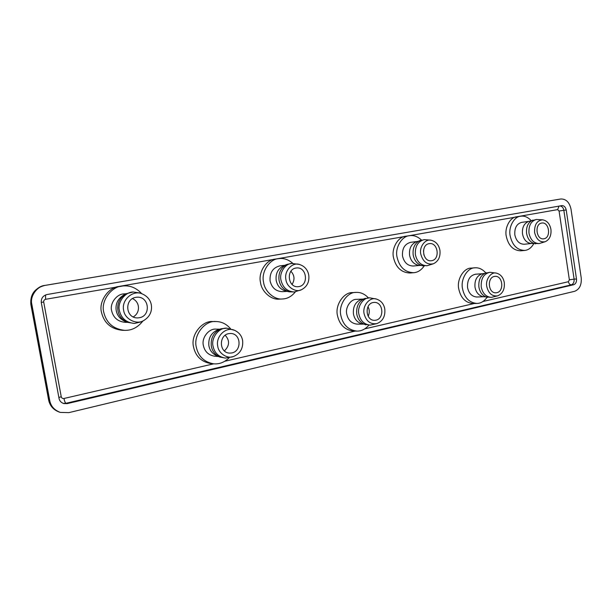 <?xml version="1.0" encoding="UTF-8"?>
<svg xmlns="http://www.w3.org/2000/svg" width="612" height="612" viewBox="0 0 612 612"><rect width="100%" height="100%" fill="white"/><g stroke="black" fill="none" stroke-linecap="round" stroke-linejoin="round"><path stroke-width="0.92" d="M67.213 403.614L63.793 403.568C61.116 402.642 59.532 400.929 59.043 398.435L41.295 302.626C40.989 298.396 42.909 295.695 47.055 294.517L561.915 205.617C564.119 205.609 565.557 207.055 566.207 209.954L576.496 278.995C576.703 282.002 575.762 283.914 573.658 284.741L67.213 403.614L65.989 403.285C65.201 402.795 64.52 401.197 63.939 398.488C62.539 398.657 61.644 398.083 61.246 396.775L43.697 301.976C43.597 300.584 44.232 299.696 45.602 299.299L122.897 285.972C130.088 285.268 136.377 287.854 141.777 293.722M424.208 265.968C421.194 270.213 417.667 272.462 413.628 272.715L410.002 273.006C401.327 272.638 395.803 267.429 393.455 257.384C391.343 248.327 398.075 236.76 405.626 236.247L409.68 235.681C413.758 235.085 417.675 236.53 421.454 240.019M282.507 298.977L279.363 299.13C270.955 300.132 261.446 291.335 260.498 282.362C258.05 272.531 266.098 259.802 275.04 259.113L278.896 258.608C269.739 258.8 260.98 271.843 263.558 282.109C264.514 291.136 274.069 299.979 282.507 298.977C287.357 298.809 291.649 296.438 295.374 291.855M142.925 320.963C137.899 327.397 131.848 330.526 124.756 330.365L122.362 330.319C111.04 329.057 104.071 323.029 101.454 312.25C98.57 301.487 108.355 287.342 119.11 286.424L520.797 216.204C514.241 216.35 508.243 227.113 510.14 235.719C512.275 245.251 517.125 250.155 524.675 250.43C528.263 250.14 531.308 247.898 533.809 243.691M213.634 363.819L210.788 363.566C201.317 361.83 195.557 356.253 193.507 346.828C190.454 334.932 202.22 320.351 212.945 321.552L215.791 321.537C205.02 320.328 193.201 335.009 196.268 346.973C198.326 356.459 204.117 362.075 213.634 363.819C219.318 364.331 224.474 362.335 229.102 357.829M356.911 331.1L353.476 331.054C344.847 330.013 339.499 324.781 337.426 315.356C334.902 304.929 343.975 291.985 352.68 292.59L356.115 292.406C347.371 291.794 338.268 304.814 340.808 315.31C342.881 324.788 348.251 330.052 356.911 331.1C361.363 331.199 365.379 329.202 368.959 325.11M487.076 297.294C484.138 301.341 480.764 303.384 476.947 303.437L473.13 303.544C465.495 302.841 460.698 297.937 458.74 288.833C456.59 279.439 463.911 267.758 471.202 268.117L475.004 267.819C478.89 267.513 482.47 269.181 485.737 272.83M524.675 250.43L520.751 250.813C513.216 250.537 508.381 245.664 506.254 236.186C504.41 227.794 510.117 217.199 516.582 216.809L557.639 209.618L559.031 206.114M543.991 238.772L543.632 238.833C536.227 239.942 534.33 224.046 541.628 223.059L541.849 223.02C549.247 221.773 551.32 237.678 543.991 238.772M531.208 220.611C527.881 217.13 524.408 215.661 520.797 216.204M528.837 221.383L521.699 222.347C516.689 223.77 514.401 227.939 514.83 234.84C516.207 240.967 519.32 244.112 524.178 244.257L531.338 243.5M542.752 219.83L536.441 219.471L528.294 221.559C523.887 223.655 521.967 227.771 522.51 233.922C523.597 239.399 526.351 242.582 530.765 243.454L539.157 243.561L545.216 241.717C549.568 239.621 551.473 235.505 550.93 229.385C549.867 223.923 547.143 220.733 542.752 219.83C537.045 220.343 534.33 224.558 534.597 232.476C536.403 239.522 539.945 242.604 545.216 241.717M532.845 220.075C528.079 222.34 525.999 226.807 526.595 233.486C527.774 239.43 530.749 242.872 535.523 243.828M536.441 219.471C531.002 221.039 528.516 225.614 528.982 233.195C530.489 239.935 533.878 243.392 539.157 243.561M431.766 260.681L431.215 260.758C422.54 261.89 420.582 244.838 429.066 243.668L429.402 243.614C438.077 242.268 440.311 259.366 431.766 260.681M496.845 292.681L495.95 292.804C488.131 293.4 486.861 277.68 494.335 276.44L495.054 276.341C502.88 275.584 504.349 291.32 496.845 292.681M413.628 272.715C404.914 272.348 399.384 267.107 397.02 257.002C394.824 247.653 401.992 235.865 409.68 235.681M419.503 265.463L413.222 266.021C407.607 265.837 404.035 262.487 402.505 255.969C402.061 248.441 404.784 243.89 410.698 242.314L416.956 241.518M433.411 263.772L427.061 265.738L418.654 265.356C413.727 264.208 410.706 260.827 409.581 255.212C408.946 248.732 411.142 244.265 416.152 241.809L424.292 239.629L430.917 240.195C435.836 241.358 438.842 244.754 439.944 250.377C440.571 256.841 438.399 261.309 433.411 263.772C427.138 265.019 422.923 261.768 420.758 254.003C419.151 246.82 425.34 238.749 430.917 240.195M423.007 265.899C417.675 264.659 414.393 260.987 413.177 254.89C412.496 247.852 414.867 243.002 420.291 240.34M427.061 265.738C420.941 265.516 417.047 261.821 415.38 254.653C414.882 246.368 417.858 241.358 424.292 239.629M476.947 303.437C469.289 302.726 464.477 297.792 462.511 288.642C460.354 279.194 467.69 267.452 475.004 267.819M483.664 296.751L476.84 297.011C471.906 296.591 468.807 293.431 467.537 287.541C467.178 279.921 469.863 275.484 475.593 274.214L482.409 273.732M497.617 295.856L491.352 297.371L482.99 296.644C478.638 295.481 475.975 292.314 475.004 287.15C474.476 280.411 476.725 276.004 481.743 273.916L489.983 272.294L496.378 273.12C500.708 274.306 503.347 277.481 504.303 282.637C504.831 289.354 502.597 293.76 497.617 295.856C492.132 296.56 488.514 293.446 486.762 286.515C485.255 279.47 491.145 271.552 496.378 273.12M487.542 297.371C482.837 296.109 479.961 292.674 478.905 287.066C478.332 279.753 480.764 274.964 486.196 272.707M491.352 297.371C485.989 296.904 482.616 293.431 481.223 286.952C480.833 278.575 483.748 273.686 489.983 272.294M139.414 317.727L137.7 317.911C125.475 318.431 124.175 299.031 135.772 297.363L136.828 297.225C149.198 296.024 151.325 315.83 139.414 317.727M124.756 330.365C113.373 329.088 106.366 323.021 103.734 312.174C100.628 300.691 111.736 286.041 122.897 285.972M127.319 322.333L125.361 322.34C117.932 321.66 113.342 317.781 111.606 310.689C109.586 303.223 116.923 293.768 124.167 293.905L126.118 293.737M143.652 320.596L141.165 321.851L134.479 323.442L127.258 322.31L124.779 321.269C119.937 318.906 117.083 315.318 116.204 310.513C115.285 303.942 117.779 298.778 123.678 295.022L126.064 293.768L133.156 292L139.957 292.995L142.527 294.028C147.515 296.384 150.453 300.033 151.34 304.952C152.25 311.653 149.688 316.863 143.652 320.596C136.667 325.102 124.58 319.143 123.632 310.192C121.26 299.75 133.255 289.369 142.527 294.028M127.258 322.31C122.002 319.739 118.896 315.838 117.94 310.613C116.946 303.46 119.654 297.845 126.064 293.768M134.479 323.442C126.324 322.669 121.291 318.378 119.378 310.559C117.16 302.313 125.2 291.878 133.156 292M375.952 320.175L374.575 320.336C365.456 320.657 364.469 304.011 373.075 302.542L374.192 302.405C383.349 301.831 384.642 318.569 375.952 320.175M368.386 297.876C364.721 293.99 360.629 292.169 356.115 292.406M362.335 299.115L356.628 299.352C350.99 298.893 345.099 307.255 346.729 314.01C348.075 320.13 351.548 323.503 357.14 324.123L362.862 324.123M376.434 299.061L369.64 297.822L361.317 299.406C355.465 301.838 352.841 306.666 353.438 313.895C354.386 318.99 357.186 322.317 361.83 323.87L370.214 325.117L376.954 323.587C382.791 321.147 385.407 316.312 384.81 309.091C383.877 303.973 381.085 300.63 376.434 299.061C369.946 296.682 362.289 305.549 364.079 313.681C366.137 321.246 370.436 324.551 376.954 323.587M365.288 298.274C358.953 300.913 356.108 306.153 356.75 314.01C357.783 319.541 360.812 323.151 365.846 324.842M369.64 297.822C363.482 297.325 357.064 306.528 358.846 313.971C360.323 320.711 364.109 324.429 370.214 325.117M298.977 286.592L298.082 286.707C287.808 287.747 285.934 269.448 295.864 268.048L296.415 267.972C306.719 266.572 309.037 285.016 298.977 286.592M231.94 352.933L229.554 353.124C218.974 352.734 218.736 335.368 228.605 333.655L230.54 333.464C241.25 333.433 241.977 351.028 231.94 352.933M292.842 263.374C288.428 259.542 283.777 257.95 278.896 258.608M284.817 265.287L280.044 265.83C272.929 267.551 269.609 272.562 270.076 280.877C271.751 287.762 275.844 291.366 282.354 291.672L287.143 291.373M299.153 264.384L291.832 263.451L286.99 264.407L283.517 265.815C277.879 268.79 275.438 273.633 276.18 280.357C277.274 285.903 280.472 289.484 285.766 291.082L289.438 291.855L294.372 291.962L301.41 289.759C307.063 286.791 309.511 281.933 308.769 275.178C307.691 269.594 304.485 265.998 299.153 264.384C292.161 262.089 283.983 271.154 285.903 279.508C286.615 287.051 295.764 292.804 301.41 289.759M286.99 264.407C280.877 267.635 278.231 272.898 279.041 280.204C280.227 286.232 283.693 290.119 289.438 291.855M291.832 263.451C285.368 263.489 279.126 272.738 280.946 280.044C282.782 287.632 287.257 291.603 294.372 291.962M230.556 328.759C226.463 323.97 221.544 321.56 215.791 321.537M219.823 329.195L216.044 329.149C209.067 328.254 201.386 337.686 203.352 345.42C204.699 351.586 208.47 355.19 214.667 356.222L218.438 356.498M234.664 330.35L226.922 328.193L221.269 328.743L218.063 329.738C211.239 332.668 208.179 337.985 208.883 345.696C209.694 350.286 212.318 353.66 216.74 355.802L219.83 357.064L225.423 358.089L233.356 356.582C240.233 353.667 243.316 348.327 242.62 340.563C241.809 335.904 239.154 332.5 234.664 330.35C226.31 326.112 215.569 336.21 217.727 346.071C218.4 353.323 227.289 359.099 233.356 356.582M221.269 328.743C213.863 331.926 210.543 337.702 211.308 346.078C212.196 351.081 215.034 354.738 219.83 357.064M226.922 328.193C219.28 327.221 210.872 337.633 213.03 346.17C214.514 352.963 218.637 356.934 225.423 358.089M44.73 285.444L559.567 199.198M31.832 304.294C29.651 296.392 37.118 286.034 45.364 285.353L560.921 198.984C566.1 198.938 569.466 202.312 571.004 209.113L581.224 277.902C581.721 284.886 579.526 289.354 574.637 291.297L68.881 412.633L60.343 412.412C54.361 410.155 50.819 406.215 49.733 400.585L31.832 304.294L30.837 304.325L48.646 400.087L49.151 400.432L31.281 304.34C29.101 296.453 36.559 286.11 44.791 285.437L45.364 285.353M45.571 294.946L45.602 299.299M557.639 209.618L559.085 211.056L563.843 210.291C563.331 207.72 562.061 206.267 560.034 205.938M41.256 302.427L43.697 301.976M559.085 211.056L569.367 279.806L574.11 279.126L563.843 210.291L566.207 209.954M58.859 397.425L61.246 396.775M569.367 279.806L568.418 281.711C568.862 283.67 569.81 284.718 571.271 284.855C573.375 284.037 574.316 282.124 574.11 279.126L576.496 278.995M63.189 403.377L65.989 403.285L571.271 284.855L573.658 284.741M568.418 281.711L482.944 301.494M474.231 303.514L364.767 328.851M355.167 331.077L224.788 361.256M213.68 363.826L63.939 398.488M423.932 255.127L423.458 250.683M133.225 316.909C140.523 312.9 140.156 301.861 132.452 298.618M368.187 316.251C369.694 312.885 369.633 309.718 367.98 306.75M292.069 284.419C294.969 279.661 294.579 275.285 290.899 271.277M224.39 350.928C229.653 345.719 229.921 340.486 225.185 335.223M48.646 400.087C49.993 406.1 53.688 410.155 59.739 412.228C53.764 409.979 50.238 406.047 49.151 400.432L49.733 400.585M560.86 198.992L559.804 199.16M559.62 199.191L44.76 285.437C34.716 288.13 30.072 294.426 30.837 304.325M559.682 199.183L560.921 198.984M59.739 412.228L60.343 412.412"/></g></svg>
